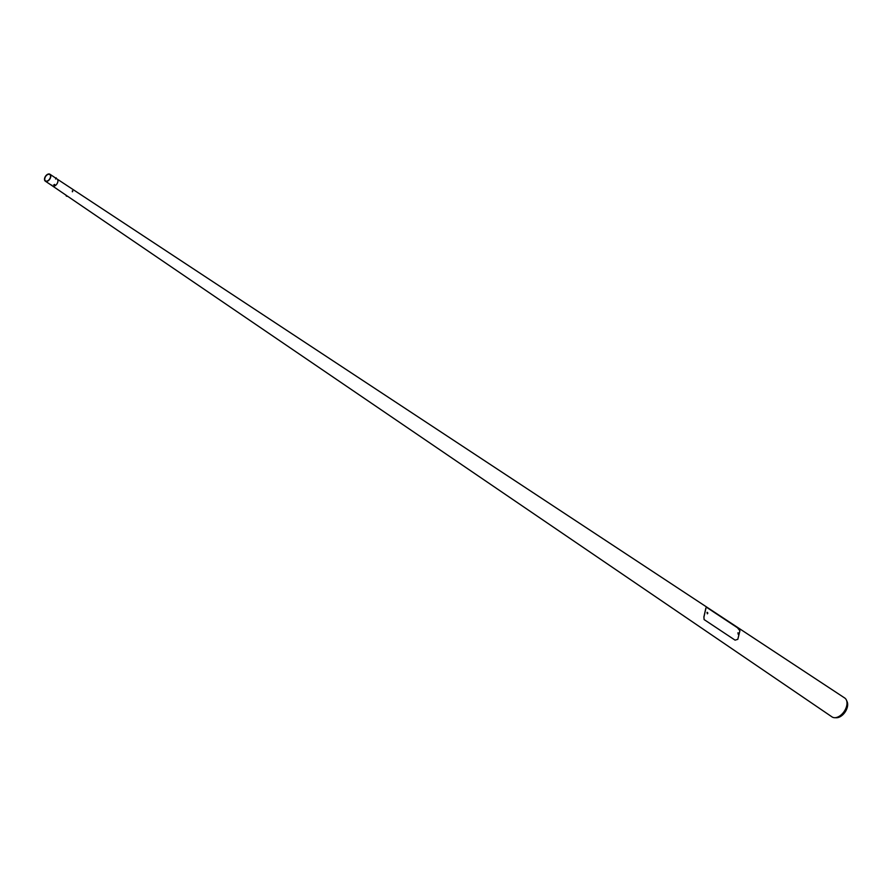 <?xml version="1.0" encoding="UTF-8"?>
<svg xmlns="http://www.w3.org/2000/svg" width="892" height="892" viewBox="0 0 892 892"><rect width="100%" height="100%" fill="white"/><g stroke="black" fill="none" stroke-linecap="round" stroke-linejoin="round"><path stroke-width="1.34" d="M44.6 178.333A4.159 2.576 123.8 0 1 46.886 174.776A4.159 2.576 123.8 0 1 49.963 174.252A4.159 2.576 123.8 0 1 50.688 177.073A4.159 2.576 123.8 0 1 48.402 180.63A4.159 2.576 123.8 0 1 45.336 181.165A4.159 2.576 123.8 0 1 44.6 178.333M56.04 178.322L57.099 179.036A4.159 2.576 123.8 0 1 57.824 181.856A4.159 2.576 123.8 0 1 55.538 185.413A4.159 2.576 123.8 0 1 52.472 185.937A4.159 2.576 123.8 0 1 51.814 185.112M50.454 177.129A3.836 2.375 123.8 0 1 48.346 180.396A3.836 2.375 123.8 0 1 45.514 180.886A3.836 2.375 123.8 0 1 44.845 178.288A3.836 2.375 123.8 0 1 46.953 175.01A3.836 2.375 123.8 0 1 49.774 174.52A3.836 2.375 123.8 0 1 50.454 177.129M45.336 181.165L52.472 185.937A4.159 2.576 123.8 0 0 55.527 185.413A4.159 2.576 123.8 0 0 57.824 181.856A4.159 2.576 123.8 0 0 57.088 179.024L844.679 697.979A11.384 7.058 123.8 0 1 846.408 700.064L847.121 701.681A10.381 6.434 123.8 0 1 847.4 706.854A10.381 6.434 123.8 0 1 836.35 717.748L834.589 717.703A11.384 7.058 123.8 0 1 832.013 716.9L67.201 195.984M846.408 700.064A11.384 7.058 123.8 0 1 846.709 705.739A11.384 7.058 123.8 0 1 834.589 717.703M738.041 632.919L738.23 633.877M707.1 612.391L707.311 613.395M738.353 634.301L738.587 633.242L738.085 633.877M738.23 634.335L738.464 633.264M707.456 613.785L707.691 612.726L707.2 613.361M707.334 613.819L707.579 612.748M739.903 630.733L737.439 627.745L706.776 607.452L705.884 607.976L703.899 616.896L704.1 619.572L735.097 640.155L737.807 639.319L739.903 630.733M706.776 607.452L705.996 607.853L703.966 616.974M72.408 191.702L72.687 190.966L72.408 191.702M72.352 191.78L72.397 190.799L72.352 191.78M72.665 191.613L72.43 191.044L72.665 191.613M66.867 196.307L66.108 195.827L66.867 196.307M66.945 196.307L66.108 195.827M54.624 184.499L53.899 184.978L54.624 184.499M54.691 184.421L53.732 184.856L54.691 184.421M738.23 632.941L738.688 633.733L738.23 632.941M707.367 612.403L707.757 613.239L707.367 612.403M49.963 174.252L55.382 177.887M52.461 185.937L66.376 195.415M738.085 633.967L738.688 633.777L737.862 632.896M707.189 613.451L707.757 613.306L706.977 612.38M55.605 179.013L56.229 177.865"/></g></svg>
